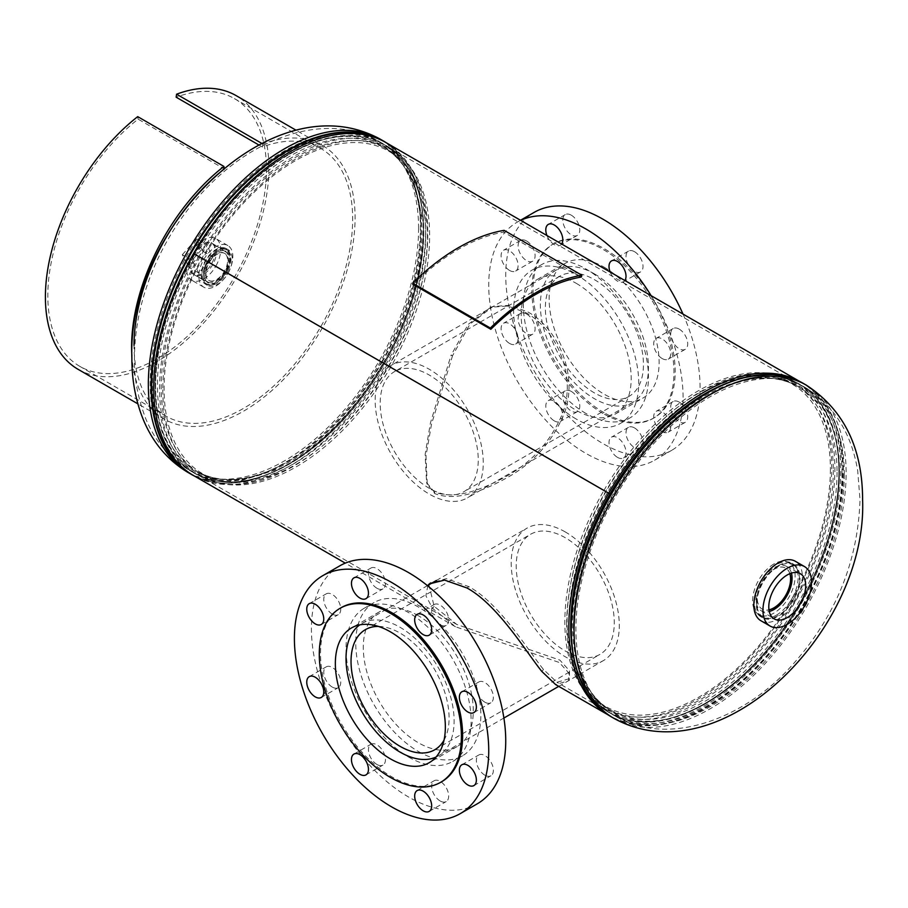 <?xml version="1.0" encoding="UTF-8"?>
<svg xmlns="http://www.w3.org/2000/svg" width="908" height="908" viewBox="0 0 908 908"><rect width="100%" height="100%" fill="white"/><g stroke="black" fill="none" stroke-linecap="round" stroke-linejoin="round"><path stroke-width="0.68" stroke-dasharray="4.54 3.41" d="M560.315 418.486L561.893 418.747C580.938 380.157 559.101 328.492 527.65 311.864L509.865 305.292L492.93 306.541L469.958 324.122L452.581 355.641L451.015 355.38L430.426 422.946L425.148 454.386L426.556 482.477L434.206 491.886C456.69 500.819 485.791 487.766 507.72 475.565C531.35 462.138 548.886 443.115 560.315 418.486C579.236 380.055 556.91 329.036 525.8 312.647L507.958 306.007L490.831 307.222L468.165 324.406L451.015 355.38M452.581 355.641L431.538 424.036L425.988 455.861L427.237 484.327L434.784 493.6C457.587 502.555 487.063 488.969 508.877 476.677C532.678 462.966 550.35 443.649 561.893 418.747M428.928 584.786L434.149 606.34L456.815 624.477L559.839 660.093L569.532 670.751L569.407 678.662L556.933 682.283L543.461 669.446C528.308 650.65 499.445 603.241 468.812 586.625L446.327 578.646L430.086 583.242M427.906 585.376L425.897 595.75L432.583 608.417L455.498 626.77L559.26 662.477L568.817 672.987L568.68 680.762L555.617 684.564M434.149 606.34L432.583 608.417M541.894 671.523L543.461 669.446M800.073 381.678A192.28 111.014 -60 0 1 800.924 382.154A192.28 111.014 -60 0 1 830.4 536.231A192.28 111.014 -60 0 1 704.79 705.664A192.28 111.014 -60 0 1 608.655 715.186A192.28 111.014 -60 0 1 607.804 714.698M385.821 142.499A192.28 111.014 -60 0 1 415.296 296.576A192.28 111.014 -60 0 1 289.686 466.008A192.28 111.014 -60 0 1 193.552 475.531M289.686 154.178A189.636 109.482 -60 0 1 384.504 144.781A189.636 109.482 -60 0 1 413.571 296.746A189.636 109.482 -60 0 1 289.686 463.852A189.636 109.482 -60 0 1 194.868 473.25A189.636 109.482 -60 0 1 194.845 254.297A189.636 109.482 120 0 0 155.586 386.433A189.636 109.482 120 0 0 194.868 473.25A189.636 109.482 120 0 0 340.999 422.436A189.636 109.482 120 0 0 423.775 231.597A189.636 109.482 120 0 0 384.504 144.781A189.636 109.482 120 0 0 194.868 254.274A189.636 109.482 -60 0 1 289.686 154.178M194.335 254.002A189.863 109.618 120 0 0 155.03 386.297A189.863 109.618 120 0 0 281.673 467.949A189.863 109.618 120 0 0 423.537 231.279A189.863 109.618 120 0 0 423.321 222.608C420.971 184.914 408.033 158.979 384.504 144.781L799.607 384.447C775.557 371.168 746.614 372.927 712.803 389.736A189.863 109.618 -60 0 1 839.446 471.4A189.863 109.618 -60 0 1 709 701.668A189.863 109.618 -60 0 1 571.155 635.089C573.504 672.771 586.443 698.717 609.972 712.905A189.636 109.482 -60 0 0 756.103 662.102A189.636 109.482 -60 0 0 838.879 471.252A189.636 109.482 -60 0 0 799.607 384.447A189.636 109.482 -60 0 0 725.98 383.551A189.636 109.482 -60 0 1 799.607 384.447A189.636 109.482 -60 0 1 828.675 536.401A189.636 109.482 -60 0 1 704.79 703.507A189.636 109.482 -60 0 1 609.972 712.905A189.636 109.482 -60 0 1 572.38 649.583A189.636 109.482 -60 0 0 609.972 712.905L556.933 682.283M609.972 493.929L193.54 253.502M776.295 615.204A30.917 17.854 120 0 0 798.166 577.34A30.917 17.854 120 0 0 791.753 563.187A30.917 17.854 120 0 0 776.295 564.708A30.917 17.854 120 0 0 754.435 602.583A30.917 17.854 120 0 0 760.836 616.736A30.917 17.854 120 0 0 776.295 615.204M778.133 565.775A30.917 17.854 120 0 0 756.273 603.638A30.917 17.854 120 0 0 762.675 617.792A30.917 17.854 120 0 0 778.133 616.26A30.917 17.854 120 0 0 799.993 578.396A30.917 17.854 120 0 0 793.592 564.243A30.917 17.854 120 0 0 778.133 565.775M833.294 470.14A187.048 107.995 -60 0 1 751.642 658.379A187.048 107.995 -60 0 1 607.497 708.49A187.048 107.995 -60 0 1 591.471 695.335A187.048 107.995 -60 0 1 568.76 622.865A187.048 107.995 -60 0 1 639.016 447.406A187.048 107.995 -60 0 1 775.137 377.206A187.048 107.995 -60 0 1 794.557 384.504A187.048 107.995 -60 0 1 833.294 470.14M842.022 472.932A189.806 109.584 -60 0 1 759.167 663.941A189.806 109.584 -60 0 1 612.911 714.789A189.806 109.584 -60 0 1 573.811 636.576A189.806 109.584 -60 0 1 573.595 627.905A189.806 109.584 -60 0 1 715.425 391.303A189.806 109.584 -60 0 1 802.706 386.048A189.806 109.584 -60 0 1 842.022 472.932M566.694 623.785A189.636 109.482 -60 0 1 605.954 491.648A189.636 109.482 -60 0 1 775.92 374.732A189.636 109.482 -60 0 1 795.601 382.132A189.636 109.482 -60 0 1 834.883 468.948A189.636 109.482 -60 0 1 752.108 659.787A189.636 109.482 -60 0 1 605.965 710.589A189.636 109.482 -60 0 1 589.723 697.242A189.636 109.482 -60 0 1 566.694 623.785M603.922 490.434A188.682 108.937 -60 0 1 773.014 374.141A188.682 108.937 -60 0 1 831.671 467.881A188.682 108.937 -60 0 1 737.353 669.627A188.682 108.937 -60 0 1 587.76 695.029A188.682 108.937 -60 0 1 564.844 621.935A188.682 108.937 -60 0 1 603.899 490.468M830.389 469.164A186.185 107.496 -60 0 1 737.307 668.254A186.185 107.496 -60 0 1 589.689 693.315A186.185 107.496 -60 0 1 567.08 621.185A186.185 107.496 -60 0 1 637.007 446.543A186.185 107.496 -60 0 1 772.504 376.672A186.185 107.496 -60 0 1 830.389 469.164M227.976 273.387A20.612 11.906 120 0 0 232.244 259.018A20.612 11.906 120 0 0 227.976 249.587A20.612 11.906 120 0 0 217.67 250.608A20.612 11.906 120 0 0 207.364 261.493A20.612 11.906 120 0 0 203.097 275.85A20.612 11.906 120 0 0 207.364 285.294A20.612 11.906 120 0 0 217.67 284.272A20.612 11.906 120 0 0 227.965 273.421M201.27 274.795A20.612 11.906 120 0 0 205.537 284.238A20.612 11.906 120 0 0 215.843 283.217A20.612 11.906 120 0 0 230.416 257.963A20.612 11.906 120 0 0 226.149 248.531A20.612 11.906 120 0 0 215.843 249.552A20.612 11.906 120 0 0 201.27 274.795M425.716 234.82A187.048 107.995 120 0 0 402.993 162.362A187.048 107.995 120 0 0 386.967 149.196A187.048 107.995 120 0 0 242.833 199.306A187.048 107.995 120 0 0 161.181 387.546A187.048 107.995 120 0 0 199.919 473.181A187.048 107.995 120 0 0 219.339 480.48A187.048 107.995 120 0 0 386.956 365.209A187.048 107.995 120 0 0 425.716 234.82M381.564 362.065A189.806 109.584 120 0 0 420.869 229.781A189.806 109.584 120 0 0 420.654 221.121A189.806 109.584 120 0 0 381.564 142.897A189.806 109.584 120 0 0 235.308 193.744A189.806 109.584 120 0 0 152.453 384.754A189.806 109.584 120 0 0 191.758 471.649A189.806 109.584 120 0 0 279.051 466.394A189.806 109.584 120 0 0 381.553 362.088M198.852 256.612A189.636 109.482 120 0 0 159.592 388.749A189.636 109.482 120 0 0 198.863 475.554A189.636 109.482 120 0 0 218.556 482.954A189.636 109.482 120 0 0 356.56 411.789A189.636 109.482 120 0 0 427.781 233.912A189.636 109.482 120 0 0 404.752 160.444A189.636 109.482 120 0 0 388.499 147.096A189.636 109.482 120 0 0 198.863 256.578M162.793 389.816A188.682 108.937 120 0 0 221.461 483.544A188.682 108.937 120 0 0 358.774 412.743A188.682 108.937 120 0 0 429.632 235.762A188.682 108.937 120 0 0 406.716 162.657A188.682 108.937 120 0 0 201.871 258.315A188.682 108.937 120 0 0 162.793 389.816M388.828 366.253A186.185 107.496 120 0 0 427.396 236.5A186.185 107.496 120 0 0 404.786 164.371A186.185 107.496 120 0 0 202.643 258.769A186.185 107.496 120 0 0 164.087 388.522A186.185 107.496 120 0 0 221.972 481.013A186.185 107.496 120 0 0 388.817 366.287M193.631 256.09A18.069 10.431 -60 0 1 212.926 243.832A18.069 10.431 -60 0 1 213.755 262.65A18.069 10.431 -60 0 1 194.857 275.124A18.069 10.431 -60 0 1 193.631 256.09M206.786 263.604A17.524 10.124 -60 0 1 225.49 251.72A17.524 10.124 -60 0 1 226.296 269.971A17.524 10.124 -60 0 1 207.966 282.07A17.524 10.124 -60 0 1 206.786 263.604M207.807 263.933A15.674 9.057 -60 0 1 224.378 253.207A15.674 9.057 -60 0 1 225.275 269.631A15.674 9.057 -60 0 1 208.704 280.368A15.674 9.057 -60 0 1 207.807 263.933M224.889 271.64A15.674 9.057 -60 0 1 209.226 280.663A15.674 9.057 -60 0 1 208.341 264.239A15.674 9.057 -60 0 1 209.215 262.594A15.674 9.057 -60 0 1 224.912 253.514A15.674 9.057 -60 0 1 225.797 269.937A15.674 9.057 -60 0 1 224.912 271.617M229.236 270.754A24.051 13.881 -60 0 1 203.823 287.212A24.051 13.881 -60 0 1 202.45 262.015A24.051 13.881 -60 0 1 227.863 245.557A24.051 13.881 -60 0 1 229.236 270.754M217.091 263.74A24.051 13.881 -60 0 1 191.667 280.197A24.051 13.881 -60 0 1 190.305 255A24.051 13.881 -60 0 1 215.718 238.543A24.051 13.881 -60 0 1 217.091 263.74M228.067 270.675A19.76 11.407 -60 0 1 226.943 272.797A19.76 11.407 -60 0 1 207.183 284.204A19.76 11.407 -60 0 1 206.059 263.502A19.76 11.407 -60 0 1 226.943 249.972A19.76 11.407 -60 0 1 228.067 270.675M226.852 269.971A19.76 11.407 -60 0 1 205.957 283.5A19.76 11.407 -60 0 1 204.833 262.798A19.76 11.407 -60 0 1 225.729 249.269A19.76 11.407 -60 0 1 226.852 269.971M791.447 573.096A25.549 14.755 120 0 0 786.51 566.365A25.549 14.755 120 0 0 774.013 567.784A25.549 14.755 120 0 0 757.397 590.041A25.549 14.755 120 0 0 760.972 610.607A25.549 14.755 120 0 0 769.269 611.504M789.937 573.629A23.619 13.643 120 0 0 785.829 568.181A23.619 13.643 120 0 0 774.013 569.35A23.619 13.643 120 0 0 758.577 590.166A23.619 13.643 120 0 0 762.198 609.098A23.619 13.643 120 0 0 768.985 609.938M789.846 573.674A23.619 13.643 120 0 0 785.681 568.102A23.619 13.643 120 0 0 773.877 569.271A23.619 13.643 120 0 0 758.441 590.087A23.619 13.643 120 0 0 762.062 609.018A23.619 13.643 120 0 0 768.962 609.824M760.949 620.766A34.356 19.84 120 0 0 778.133 619.063A34.356 19.84 120 0 0 800.572 588.793A34.356 19.84 120 0 0 795.306 561.269M773.877 564.016A30.066 17.354 120 0 0 754.23 590.506A30.066 17.354 120 0 0 758.838 614.602A30.066 17.354 120 0 0 773.877 613.104A30.066 17.354 120 0 0 793.513 586.613A30.066 17.354 120 0 0 788.904 562.517A30.066 17.354 120 0 0 773.877 564.016M778.133 566.467A30.066 17.354 120 0 0 758.486 592.958A30.066 17.354 120 0 0 763.095 617.054A30.066 17.354 120 0 0 778.133 615.567A30.066 17.354 120 0 0 797.769 589.076A30.066 17.354 120 0 0 793.161 564.98A30.066 17.354 120 0 0 778.133 566.467M207.887 268.927A18.069 10.431 -60 0 1 193.449 274.318A18.069 10.431 -60 0 1 197.081 248.417A18.069 10.431 -60 0 1 211.519 243.015A18.069 10.431 -60 0 1 207.887 268.927M222.46 277.337A18.069 10.431 -60 0 1 208.023 282.728A18.069 10.431 -60 0 1 211.655 256.828A18.069 10.431 -60 0 1 226.092 251.437A18.069 10.431 -60 0 1 222.46 277.337M198.67 272.945L192.019 260.312L206.286 244.388L212.937 257.032L198.67 272.945L188.955 267.338L182.304 254.705L192.019 260.312M182.304 254.705L196.571 238.781L203.222 251.414L188.955 267.338M203.222 251.414L212.937 257.032M196.571 238.781L206.286 244.388M565.253 650.968A69.349 40.043 -120 0 0 599.927 654.396A69.349 40.043 -120 0 0 610.562 598.826A69.349 40.043 -120 0 0 565.253 537.718A69.349 40.043 -120 0 0 530.578 534.279A69.349 40.043 -120 0 0 519.955 589.848A69.349 40.043 -120 0 0 565.253 650.968M444.012 740.202A69.349 40.043 -120 0 0 400.065 633.092A69.349 40.043 -120 0 0 378.318 626.406M436.022 757.068A76.442 44.129 -120 0 0 438.292 755.91A76.442 44.129 -120 0 0 450.005 694.654A76.442 44.129 -120 0 0 400.065 627.303A76.442 44.129 -120 0 0 361.849 623.512A76.442 44.129 -120 0 0 359.716 624.897M565.253 531.929A76.442 44.129 -120 0 0 527.037 528.138A76.442 44.129 -120 0 0 515.324 589.394A76.442 44.129 -120 0 0 565.253 656.756A76.442 44.129 -120 0 0 603.48 660.536A76.442 44.129 -120 0 0 615.193 599.291A76.442 44.129 -120 0 0 565.253 531.929M332.26 687.061A12.02 6.946 60 0 1 324.406 676.46A12.02 6.946 60 0 1 326.256 666.835A12.02 6.946 60 0 1 332.26 667.425A12.02 6.946 60 0 1 340.114 678.026A12.02 6.946 60 0 1 338.275 687.662A12.02 6.946 60 0 1 332.26 687.061M332.26 614.069A12.02 6.946 60 0 1 324.406 603.468A12.02 6.946 60 0 1 326.256 593.832A12.02 6.946 60 0 1 332.26 594.434A12.02 6.946 60 0 1 340.114 605.023A12.02 6.946 60 0 1 338.275 614.659A12.02 6.946 60 0 1 332.26 614.069M376.968 588.259A12.02 6.946 60 0 1 369.102 577.658A12.02 6.946 60 0 1 370.952 568.033A12.02 6.946 60 0 1 376.968 568.624A12.02 6.946 60 0 1 384.822 579.225A12.02 6.946 60 0 1 382.972 588.849A12.02 6.946 60 0 1 376.968 588.259M440.176 624.761A12.02 6.946 60 0 1 432.321 614.16A12.02 6.946 60 0 1 434.16 604.524A12.02 6.946 60 0 1 440.176 605.125A12.02 6.946 60 0 1 448.03 615.715A12.02 6.946 60 0 1 446.191 625.351A12.02 6.946 60 0 1 440.176 624.761M484.872 702.179A12.02 6.946 60 0 1 477.018 691.578A12.02 6.946 60 0 1 478.868 681.942A12.02 6.946 60 0 1 484.872 682.544A12.02 6.946 60 0 1 492.726 693.133A12.02 6.946 60 0 1 490.887 702.769A12.02 6.946 60 0 1 484.872 702.179M484.872 775.171A12.02 6.946 60 0 1 477.018 764.581A12.02 6.946 60 0 1 478.868 754.945A12.02 6.946 60 0 1 484.872 755.535A12.02 6.946 60 0 1 492.726 766.136A12.02 6.946 60 0 1 490.887 775.773A12.02 6.946 60 0 1 484.872 775.171M440.176 800.981A12.02 6.946 60 0 1 432.321 790.38A12.02 6.946 60 0 1 434.16 780.744A12.02 6.946 60 0 1 440.176 781.345A12.02 6.946 60 0 1 448.03 791.935A12.02 6.946 60 0 1 446.191 801.571A12.02 6.946 60 0 1 440.176 800.981M376.968 764.479A12.02 6.946 60 0 1 369.102 753.89A12.02 6.946 60 0 1 370.952 744.254A12.02 6.946 60 0 1 376.968 744.844A12.02 6.946 60 0 1 384.822 755.445A12.02 6.946 60 0 1 382.972 765.081A12.02 6.946 60 0 1 376.968 764.479M418.282 751.427A88.462 51.075 -120 0 0 462.512 755.808A88.462 51.075 -120 0 0 476.076 684.916A88.462 51.075 -120 0 0 418.282 606.964A88.462 51.075 -120 0 0 374.051 602.583A88.462 51.075 -120 0 0 360.499 673.464A88.462 51.075 -120 0 0 418.282 751.427M408.566 757.034A88.462 51.075 -120 0 0 452.797 761.415A88.462 51.075 -120 0 0 466.36 690.523A88.462 51.075 -120 0 0 408.566 612.571A88.462 51.075 -120 0 0 364.335 608.19A88.462 51.075 -120 0 0 350.783 679.082A88.462 51.075 -120 0 0 408.566 757.034M339.864 565.798A137.414 79.337 -120 0 0 318.799 675.904A137.414 79.337 -120 0 0 408.566 797.008A137.414 79.337 -120 0 0 477.279 803.807M341.317 607.6A100.482 58.021 -120 0 0 325.915 688.116A100.482 58.021 -120 0 0 391.564 776.669A100.482 58.021 -120 0 0 441.81 781.64M418.282 615.681A77.782 44.901 -120 0 0 379.396 611.833A77.782 44.901 -120 0 0 367.479 674.156A77.782 44.901 -120 0 0 418.282 742.699A77.782 44.901 -120 0 0 457.178 746.546A77.782 44.901 -120 0 0 469.096 684.223A77.782 44.901 -120 0 0 418.282 615.681M462.07 408.577A69.349 40.043 60 0 1 463.897 491.705A69.349 40.043 60 0 1 429.223 488.277A69.349 40.043 60 0 1 383.914 427.157A69.349 40.043 60 0 1 394.549 371.588A69.349 40.043 60 0 1 396.365 370.646M396.41 370.623A69.349 40.043 60 0 1 429.223 375.027A69.349 40.043 60 0 1 462.036 408.521M594.411 392.903A69.349 40.043 60 0 1 549.102 331.795A69.349 40.043 60 0 1 559.737 276.225A69.349 40.043 60 0 1 594.411 279.653A69.349 40.043 60 0 1 639.709 340.772A69.349 40.043 60 0 1 629.085 396.342A69.349 40.043 60 0 1 594.411 392.903M594.411 273.864A76.442 44.129 60 0 1 644.34 341.226A76.442 44.129 60 0 1 632.626 402.482A76.442 44.129 60 0 1 594.411 398.691A76.442 44.129 60 0 1 544.471 331.329A76.442 44.129 60 0 1 556.184 270.085A76.442 44.129 60 0 1 594.411 273.864M389.294 366.526A76.442 44.129 60 0 1 390.996 365.447A76.442 44.129 60 0 1 429.223 369.238A76.442 44.129 60 0 1 469.141 412.618M469.164 412.675A76.442 44.129 60 0 1 467.438 497.845A76.442 44.129 60 0 1 429.223 494.066A76.442 44.129 60 0 1 379.771 428.315A76.442 44.129 60 0 1 389.271 366.548M662.216 431.561A12.02 6.946 -120 0 0 668.22 432.151A12.02 6.946 -120 0 0 670.07 422.515A12.02 6.946 -120 0 0 662.216 411.926A12.02 6.946 -120 0 0 656.2 411.324A12.02 6.946 -120 0 0 654.35 420.96A12.02 6.946 -120 0 0 662.216 431.561M679.218 402.108A12.02 6.946 60 0 1 687.072 412.697A12.02 6.946 60 0 1 685.222 422.334A12.02 6.946 60 0 1 679.218 421.743A12.02 6.946 60 0 1 671.364 411.142A12.02 6.946 60 0 1 673.203 401.506A12.02 6.946 60 0 1 679.218 402.108M662.216 358.569A12.02 6.946 -120 0 0 668.22 359.159A12.02 6.946 -120 0 0 670.07 349.523A12.02 6.946 -120 0 0 662.216 338.934A12.02 6.946 -120 0 0 656.2 338.332A12.02 6.946 -120 0 0 654.35 347.968A12.02 6.946 -120 0 0 662.216 358.569M679.218 329.116A12.02 6.946 60 0 1 687.072 339.706A12.02 6.946 60 0 1 685.222 349.342A12.02 6.946 60 0 1 679.218 348.751A12.02 6.946 60 0 1 671.364 338.151A12.02 6.946 60 0 1 673.203 328.514A12.02 6.946 60 0 1 679.218 329.116M610.165 272.025A12.02 6.946 -120 0 0 617.508 281.139A12.02 6.946 -120 0 0 623.524 281.741A12.02 6.946 -120 0 0 624.863 280.504M634.51 251.686A12.02 6.946 60 0 1 642.376 262.287A12.02 6.946 60 0 1 640.526 271.923A12.02 6.946 60 0 1 634.51 271.322A12.02 6.946 60 0 1 626.656 260.732A12.02 6.946 60 0 1 628.506 251.096A12.02 6.946 60 0 1 634.51 251.686M546.945 235.524A12.02 6.946 -120 0 0 554.3 244.649A12.02 6.946 -120 0 0 560.304 245.239A12.02 6.946 -120 0 0 561.643 244.014M571.302 215.196A12.02 6.946 60 0 1 579.156 225.786A12.02 6.946 60 0 1 577.318 235.422A12.02 6.946 60 0 1 571.302 234.832A12.02 6.946 60 0 1 563.448 224.231A12.02 6.946 60 0 1 565.287 214.594A12.02 6.946 60 0 1 571.302 215.196M509.592 270.459A12.02 6.946 -120 0 0 515.608 271.049A12.02 6.946 -120 0 0 517.447 261.413A12.02 6.946 -120 0 0 509.592 250.824A12.02 6.946 -120 0 0 503.588 250.222A12.02 6.946 -120 0 0 501.738 259.858A12.02 6.946 -120 0 0 509.592 270.459M526.606 241.006A12.02 6.946 60 0 1 534.46 251.595A12.02 6.946 60 0 1 532.61 261.232A12.02 6.946 60 0 1 526.606 260.641A12.02 6.946 60 0 1 518.752 250.041A12.02 6.946 60 0 1 520.59 240.404A12.02 6.946 60 0 1 526.606 241.006M509.592 343.451A12.02 6.946 -120 0 0 515.608 344.041A12.02 6.946 -120 0 0 517.447 334.405A12.02 6.946 -120 0 0 509.592 323.816A12.02 6.946 -120 0 0 503.588 323.214A12.02 6.946 -120 0 0 501.738 332.85A12.02 6.946 -120 0 0 509.592 343.451M526.606 313.998A12.02 6.946 60 0 1 534.46 324.587A12.02 6.946 60 0 1 532.61 334.223A12.02 6.946 60 0 1 526.606 333.633A12.02 6.946 60 0 1 518.752 323.032A12.02 6.946 60 0 1 520.59 313.396A12.02 6.946 60 0 1 526.606 313.998M554.3 420.869A12.02 6.946 -120 0 0 560.304 421.471A12.02 6.946 -120 0 0 562.154 411.835A12.02 6.946 -120 0 0 554.3 401.234A12.02 6.946 -120 0 0 548.284 400.644A12.02 6.946 -120 0 0 546.446 410.268A12.02 6.946 -120 0 0 554.3 420.869M571.302 391.416A12.02 6.946 60 0 1 579.156 402.017A12.02 6.946 60 0 1 577.318 411.653A12.02 6.946 60 0 1 571.302 411.052A12.02 6.946 60 0 1 563.448 400.462A12.02 6.946 60 0 1 565.287 390.826A12.02 6.946 60 0 1 571.302 391.416M617.508 457.371A12.02 6.946 -120 0 0 623.524 457.961A12.02 6.946 -120 0 0 625.362 448.325A12.02 6.946 -120 0 0 617.508 437.735A12.02 6.946 -120 0 0 611.504 437.134A12.02 6.946 -120 0 0 609.654 446.77A12.02 6.946 -120 0 0 617.508 457.371M634.51 427.918A12.02 6.946 60 0 1 642.376 438.507A12.02 6.946 60 0 1 640.526 448.143A12.02 6.946 60 0 1 634.51 447.553A12.02 6.946 60 0 1 626.656 436.952A12.02 6.946 60 0 1 628.506 427.316A12.02 6.946 60 0 1 634.51 427.918M576.183 419.031A88.462 51.075 60 0 1 518.4 341.079A88.462 51.075 60 0 1 531.952 270.187A88.462 51.075 60 0 1 576.183 274.568A88.462 51.075 60 0 1 633.977 352.52A88.462 51.075 60 0 1 620.414 423.412A88.462 51.075 60 0 1 576.183 419.031M585.898 413.424A88.462 51.075 60 0 1 528.115 335.461A88.462 51.075 60 0 1 541.667 264.58A88.462 51.075 60 0 1 585.898 268.961A88.462 51.075 60 0 1 643.693 346.913A88.462 51.075 60 0 1 630.129 417.805A88.462 51.075 60 0 1 585.898 413.424M651.127 295.668A137.414 79.337 60 0 1 654.611 460.197A137.414 79.337 60 0 1 585.898 453.387A137.414 79.337 60 0 1 496.131 332.294A137.414 79.337 60 0 1 517.197 222.176A137.414 79.337 60 0 1 520.681 220.36M682.998 314.066A137.414 79.337 60 0 1 671.614 450.379A137.414 79.337 60 0 1 602.912 443.569A137.414 79.337 60 0 1 513.134 322.476A137.414 79.337 60 0 1 534.199 212.358M602.912 413.424A100.482 58.021 60 0 1 537.264 324.871A100.482 58.021 60 0 1 552.666 244.343A100.482 58.021 60 0 1 602.912 249.325A100.482 58.021 60 0 1 668.549 337.878A100.482 58.021 60 0 1 653.147 418.395A100.482 58.021 60 0 1 602.912 413.424M604.126 412.72A100.482 58.021 60 0 1 538.478 324.167A100.482 58.021 60 0 1 553.88 243.65A100.482 58.021 60 0 1 604.126 248.622A100.482 58.021 60 0 1 669.764 337.174A100.482 58.021 60 0 1 654.362 417.691A100.482 58.021 60 0 1 604.126 412.72M604.126 267.168A77.782 44.901 60 0 1 654.929 335.699A77.782 44.901 60 0 1 643.012 398.033A77.782 44.901 60 0 1 604.126 394.174A77.782 44.901 60 0 1 553.312 325.631A77.782 44.901 60 0 1 565.23 263.309A77.782 44.901 60 0 1 604.126 267.168M576.183 283.296A77.782 44.901 60 0 1 626.997 351.827A77.782 44.901 60 0 1 615.079 414.161A77.782 44.901 60 0 1 576.183 410.303A77.782 44.901 60 0 1 525.38 341.771A77.782 44.901 60 0 1 537.298 279.437A77.782 44.901 60 0 1 576.183 283.296M224.197 168.105L224.333 168.933L138.13 119.164A154.598 89.256 120 0 0 47.829 295.611A154.598 89.256 120 0 0 79.847 366.378A154.598 89.256 120 0 0 198.977 324.962A154.598 89.256 120 0 0 266.464 169.376A154.598 89.256 120 0 0 234.446 98.609A154.598 89.256 120 0 0 176.152 97.213M258.632 144.837L262.355 146.982A154.598 89.256 -60 0 1 320.649 148.379A154.598 89.256 -60 0 1 352.667 219.146A154.598 89.256 -60 0 1 285.18 374.732A154.598 89.256 -60 0 1 166.051 416.148A154.598 89.256 -60 0 1 134.032 345.381M261.583 143.282L262.787 143.975A158.026 91.243 -60 0 1 322.363 145.405A158.026 91.243 -60 0 1 355.096 217.75A158.026 91.243 -60 0 1 286.111 376.786A158.026 91.243 -60 0 1 164.337 419.121A158.026 91.243 -60 0 1 131.887 355.777M78.133 369.352A158.026 91.243 120 0 0 199.908 327.016A158.026 91.243 120 0 0 268.893 167.98A158.026 91.243 120 0 0 236.159 95.635M138.13 119.164L137.71 116.644M262.355 146.982L262.787 143.975M413.095 284.42A192.382 111.071 -60 0 1 503.645 232.142L581.381 277.019M503.645 232.142L504.11 230.348M434.206 491.886L434.784 493.6M468.812 586.625L466.962 587.975M844.304 474.248A189.806 109.584 -60 0 1 761.46 665.258A189.806 109.584 -60 0 1 615.193 716.106A189.806 109.584 -60 0 1 575.888 629.221A189.806 109.584 -60 0 1 658.731 438.212A189.806 109.584 -60 0 1 804.999 387.364A189.806 109.584 -60 0 1 844.304 474.248M806.293 385.128A192.382 111.071 -60 0 1 846.131 473.193A192.382 111.071 -60 0 1 762.153 666.801A192.382 111.071 -60 0 1 613.899 718.353M837.051 472.308A187.048 107.995 -60 0 1 755.411 660.559A187.048 107.995 -60 0 1 611.266 710.669A187.048 107.995 -60 0 1 572.528 625.033A187.048 107.995 -60 0 1 654.169 436.793A187.048 107.995 -60 0 1 798.314 386.683A187.048 107.995 -60 0 1 837.051 472.308M573.515 626.372A187.979 108.529 -60 0 1 713.983 392.04A187.979 108.529 -60 0 1 839.367 472.886A187.979 108.529 -60 0 1 710.215 700.874A187.979 108.529 -60 0 1 573.731 634.953A187.979 108.529 -60 0 1 573.515 626.372M803.512 383.516A192.382 111.071 -60 0 1 843.35 471.593A192.382 111.071 -60 0 1 759.372 665.201A192.382 111.071 -60 0 1 611.129 716.741M772.424 374.618A192.156 110.946 -60 0 1 842.794 471.456A192.156 110.946 -60 0 1 740.735 682.339A192.156 110.946 -60 0 1 587.873 694.268M418.588 228.464A189.806 109.584 120 0 0 379.283 141.58A189.806 109.584 120 0 0 233.016 192.428A189.806 109.584 120 0 0 150.172 383.437A189.806 109.584 120 0 0 189.477 470.321A189.806 109.584 120 0 0 379.26 360.771A189.806 109.584 120 0 0 418.588 228.464M188.183 472.557A192.382 111.071 120 0 0 336.437 421.017A192.382 111.071 120 0 0 420.415 227.409A192.382 111.071 120 0 0 380.566 139.344M383.21 363.007A187.048 107.995 120 0 0 421.948 232.652A187.048 107.995 120 0 0 383.21 147.017A187.048 107.995 120 0 0 239.065 197.138A187.048 107.995 120 0 0 157.413 385.378A187.048 107.995 120 0 0 196.162 471.002A187.048 107.995 120 0 0 383.199 363.041M382.018 362.326A187.979 108.529 120 0 0 420.949 231.313A187.979 108.529 120 0 0 420.745 222.732A187.979 108.529 120 0 0 284.261 156.812A187.979 108.529 120 0 0 155.109 384.799A187.979 108.529 120 0 0 280.493 465.656A187.979 108.529 120 0 0 382.007 362.349M194.267 475.951A192.382 111.071 120 0 0 341.329 420.37A192.382 111.071 120 0 0 423.196 229.02A192.382 111.071 120 0 0 386.547 142.919M189.965 473.306A192.156 110.946 120 0 0 279.846 468.88A192.156 110.946 120 0 0 423.434 229.338A192.156 110.946 120 0 0 423.219 220.565A192.156 110.946 120 0 0 382.109 140.513M386.558 142.931L412.436 173.768L423.321 222.608A189.863 109.618 120 0 0 337.118 136.314A189.863 109.618 120 0 0 194.357 253.979M427.237 484.327L426.556 482.477M430.857 582.459L429.234 583.946M569.407 678.662L568.68 680.762M800.924 382.154L800.186 381.735M456.815 624.477L198.863 475.554M608.655 715.186L607.917 714.766M455.498 626.77L345.267 563.13M492.93 306.541L490.831 307.222M802.706 386.048L804.999 387.364C833.885 405.274 851.454 433.082 857.708 470.798L860.012 499.661C857.992 562.585 834.827 618.359 790.539 666.971C742.71 719.851 667.562 747.193 615.193 716.106L612.911 714.789M793.592 564.243L791.753 563.187M573.811 636.576L573.731 634.953C576.126 671.92 588.634 697.162 611.266 710.669L607.497 708.49M794.557 384.504L798.314 386.683C775.307 373.835 747.193 375.628 713.983 392.04L715.425 391.303M799.607 384.447L795.601 382.132M773.014 374.141L775.92 374.732M589.689 693.315L591.471 695.335M772.504 376.672L775.137 377.206M587.76 695.029L589.723 697.242M609.972 712.905L605.965 710.589M762.675 617.792L760.836 616.736M381.564 142.897L379.283 141.58C340.001 117.2 274.579 125.679 218.646 176.311C198.557 194.494 181.634 215.616 167.844 239.667C157.924 256.975 150.104 275.045 144.372 293.886C137.857 315.28 134.554 336.652 134.452 358.024C133.885 377.036 137.664 397.329 145.813 418.894C155.245 441.515 169.807 458.665 189.477 470.321L191.758 471.649M226.149 248.531L227.976 249.587M420.654 221.121L420.745 222.732C418.35 185.765 405.842 160.534 383.21 147.017L386.967 149.196M199.919 473.181L196.162 471.002C219.168 483.851 247.282 482.069 280.493 465.656L279.051 466.394M194.289 475.951L233.935 482.942L281.673 467.949C247.85 484.759 218.919 486.529 194.868 473.25M221.461 483.544L218.556 482.954M404.786 164.371L402.993 162.362M221.972 481.013L219.339 480.48M406.716 162.657L404.752 160.444M384.504 144.781L388.499 147.096M205.537 284.238L207.364 285.294M225.49 251.72L212.926 243.832M203.823 287.212L191.667 280.197M207.183 284.204L205.957 283.5M226.943 249.972L225.729 249.269M227.863 245.557L215.718 238.543M207.966 282.07L194.857 275.124M786.51 566.365L800.016 573.515M758.838 614.602L763.095 617.054M788.904 562.517L793.161 564.98M760.972 610.607L773.922 618.723M193.449 274.318L208.023 282.728M211.519 243.015L226.092 251.437M434.739 749.77L599.927 654.396M361.849 623.512L427.452 585.637M436.373 580.484L527.037 528.138M438.292 755.91L503.883 718.035M558.738 686.369L603.48 660.536M365.391 629.653L530.578 534.279M309.242 676.653L326.256 666.835M309.242 603.65L326.256 593.832M353.95 577.851L370.952 568.033M417.158 614.341L434.16 604.524M461.866 691.76L478.868 681.942M461.866 764.763L478.868 754.945M417.158 790.562L434.16 780.744M353.95 754.071L370.952 744.254M462.512 755.808L452.797 761.415M379.396 611.833L351.464 627.961M457.178 746.546L429.234 762.675M374.051 602.583L364.335 608.19M365.969 774.899L382.972 765.081M429.189 811.389L446.191 801.571M473.885 785.59L490.887 775.773M473.885 712.587L490.887 702.769M429.189 635.169L446.191 625.351M365.969 598.667L382.972 588.849M321.273 624.477L338.275 614.659M321.273 697.469L338.275 687.662M559.737 276.225L394.549 371.588M632.626 402.482L467.438 497.845M556.184 270.085L390.996 365.447M629.085 396.342L463.897 491.705M685.222 422.334L668.22 432.151M685.222 349.342L668.22 359.159M640.526 271.923L623.524 281.741M577.318 235.422L560.304 245.239M532.61 261.232L515.608 271.049M532.61 334.223L515.608 344.041M577.318 411.653L560.304 421.471M640.526 448.143L623.524 457.961M531.952 270.187L541.667 264.58M517.197 222.176L520.511 220.269M552.666 244.343L553.88 243.65M615.079 414.161L643.012 398.033M537.298 279.437L565.23 263.309M653.147 418.395L654.362 417.691M654.611 460.197L671.614 450.379M620.414 423.412L630.129 417.805M628.506 427.316L611.504 437.134M565.287 390.826L548.284 400.644M520.59 313.396L503.588 323.214M520.59 240.404L503.588 250.222M565.287 214.594L548.284 224.412M628.506 251.096L611.504 260.914M673.203 328.514L656.2 338.332M673.203 401.506L656.2 411.324M166.051 416.148L79.847 366.378M322.363 145.405L295.906 130.128M164.337 419.121L137.868 403.844M320.649 148.379L234.446 98.609"/><path stroke-width="1.36" d="M430.086 583.242L428.928 584.786M607.917 714.766L555.617 684.564L541.894 671.523C526.629 652.704 497.913 604.853 466.962 587.975L444.557 580.087L429.234 583.946L427.906 585.376M800.186 381.735L385.821 142.499A192.28 111.014 -60 0 0 289.686 152.022A192.28 111.014 -60 0 0 193.54 253.502L608.655 493.169A192.28 111.014 -60 0 1 704.79 391.677A192.28 111.014 -60 0 1 800.073 381.678M704.79 393.834A189.636 109.482 -60 0 1 725.98 383.551A189.636 109.482 -60 0 0 570.701 626.089A189.636 109.482 -60 0 0 572.38 649.583A189.636 109.482 -60 0 1 609.96 493.963L193.529 253.536L609.96 493.963A189.636 109.482 -60 0 1 704.79 393.834M607.804 714.698A192.28 111.014 -60 0 1 608.632 493.192M345.267 563.13L193.552 475.531A192.28 111.014 -60 0 1 193.529 253.536M608.655 493.169L609.972 493.929M787.247 617.599A26.105 15.073 120 0 0 804.375 594.343A26.105 15.073 120 0 0 800.016 573.515A26.105 15.073 120 0 0 787.247 574.957A26.105 15.073 120 0 0 770.268 597.714A26.105 15.073 120 0 0 773.922 618.723A26.105 15.073 120 0 0 787.247 617.599M769.269 611.504A25.549 14.755 120 0 0 774.013 609.495A25.549 14.755 120 0 0 791.447 573.096M768.985 609.938A23.619 13.643 120 0 0 774.013 607.929A23.619 13.643 120 0 0 789.937 573.629M768.962 609.824A23.619 13.643 120 0 0 773.877 607.849A23.619 13.643 120 0 0 789.846 573.674M804.42 566.524L795.306 561.269A34.356 19.84 120 0 0 778.133 562.971A34.356 19.84 120 0 0 755.683 593.242A34.356 19.84 120 0 0 760.949 620.766L770.063 626.032A34.356 19.84 120 0 0 787.247 624.329A34.356 19.84 120 0 0 809.686 594.059A34.356 19.84 120 0 0 804.42 566.524A34.356 19.84 120 0 0 787.247 568.226A34.356 19.84 120 0 0 764.797 598.497A34.356 19.84 120 0 0 770.063 626.032M378.318 626.406A69.349 40.043 -120 0 0 365.391 629.653A69.349 40.043 -120 0 0 354.767 685.222A69.349 40.043 -120 0 0 400.065 746.331A69.349 40.043 -120 0 0 434.739 749.77A69.349 40.043 -120 0 0 444.012 740.202M359.716 624.897A76.442 44.129 -120 0 0 350.749 686.766A76.442 44.129 -120 0 0 400.065 752.119A76.442 44.129 -120 0 0 436.022 757.068M315.258 677.243A12.02 6.946 -120 0 0 309.242 676.653A12.02 6.946 -120 0 0 307.403 686.278A12.02 6.946 -120 0 0 315.258 696.879A12.02 6.946 -120 0 0 321.273 697.469A12.02 6.946 -120 0 0 323.112 687.844A12.02 6.946 -120 0 0 315.258 677.243M315.258 604.251A12.02 6.946 -120 0 0 309.242 603.65A12.02 6.946 -120 0 0 307.403 613.286A12.02 6.946 -120 0 0 315.258 623.887A12.02 6.946 -120 0 0 321.273 624.477A12.02 6.946 -120 0 0 323.112 614.841A12.02 6.946 -120 0 0 315.258 604.251M359.954 578.441A12.02 6.946 -120 0 0 353.95 577.851A12.02 6.946 -120 0 0 352.1 587.476A12.02 6.946 -120 0 0 359.954 598.077A12.02 6.946 -120 0 0 365.969 598.667A12.02 6.946 -120 0 0 367.808 589.042A12.02 6.946 -120 0 0 359.954 578.441M423.173 614.943A12.02 6.946 -120 0 0 417.158 614.341A12.02 6.946 -120 0 0 415.319 623.978A12.02 6.946 -120 0 0 423.173 634.579A12.02 6.946 -120 0 0 429.189 635.169A12.02 6.946 -120 0 0 431.028 625.533A12.02 6.946 -120 0 0 423.173 614.943M467.87 692.361A12.02 6.946 -120 0 0 461.866 691.76A12.02 6.946 -120 0 0 460.016 701.396A12.02 6.946 -120 0 0 467.87 711.997A12.02 6.946 -120 0 0 473.885 712.587A12.02 6.946 -120 0 0 475.724 702.951A12.02 6.946 -120 0 0 467.87 692.361M467.87 765.353A12.02 6.946 -120 0 0 461.866 764.763A12.02 6.946 -120 0 0 460.016 774.399A12.02 6.946 -120 0 0 467.87 784.989A12.02 6.946 -120 0 0 473.885 785.59A12.02 6.946 -120 0 0 475.724 775.954A12.02 6.946 -120 0 0 467.87 765.353M423.173 791.163A12.02 6.946 -120 0 0 417.158 790.562A12.02 6.946 -120 0 0 415.319 800.198A12.02 6.946 -120 0 0 423.173 810.799A12.02 6.946 -120 0 0 429.189 811.389A12.02 6.946 -120 0 0 431.028 801.753A12.02 6.946 -120 0 0 423.173 791.163M359.954 754.661A12.02 6.946 -120 0 0 353.95 754.071A12.02 6.946 -120 0 0 352.1 763.707A12.02 6.946 -120 0 0 359.954 774.297A12.02 6.946 -120 0 0 365.969 774.899A12.02 6.946 -120 0 0 367.808 765.262A12.02 6.946 -120 0 0 359.954 754.661M460.277 813.625L477.279 803.807A137.414 79.337 -120 0 0 498.344 693.689A137.414 79.337 -120 0 0 408.566 572.596A137.414 79.337 -120 0 0 339.864 565.798L322.862 575.615A137.414 79.337 -120 0 0 301.796 685.722A137.414 79.337 -120 0 0 391.564 806.826A137.414 79.337 -120 0 0 460.277 813.625A137.414 79.337 -120 0 0 481.342 703.507A137.414 79.337 -120 0 0 391.564 582.414A137.414 79.337 -120 0 0 322.862 575.615M440.596 782.344L441.81 781.64A100.482 58.021 -120 0 0 457.212 701.124A100.482 58.021 -120 0 0 391.564 612.571A100.482 58.021 -120 0 0 341.317 607.6L340.103 608.292A100.482 58.021 -120 0 0 324.701 688.82A100.482 58.021 -120 0 0 390.349 777.373A100.482 58.021 -120 0 0 440.596 782.344A100.482 58.021 -120 0 0 455.998 701.827A100.482 58.021 -120 0 0 390.349 613.275A100.482 58.021 -120 0 0 340.103 608.292M390.349 631.809A77.782 44.901 -120 0 0 351.464 627.961A77.782 44.901 -120 0 0 339.535 690.284A77.782 44.901 -120 0 0 390.349 758.827A77.782 44.901 -120 0 0 429.234 762.675A77.782 44.901 -120 0 0 441.163 700.352A77.782 44.901 -120 0 0 390.349 631.809M624.863 280.504A12.02 6.946 -120 0 0 624.886 270.686A12.02 6.946 -120 0 0 617.508 261.504A12.02 6.946 -120 0 0 611.504 260.914A12.02 6.946 -120 0 0 610.165 272.025M561.643 244.014A12.02 6.946 -120 0 0 561.666 234.185A12.02 6.946 -120 0 0 554.3 225.014A12.02 6.946 -120 0 0 548.284 224.412A12.02 6.946 -120 0 0 546.945 235.524M520.681 220.36A137.414 79.337 60 0 1 585.898 228.986A137.414 79.337 60 0 1 651.127 295.668M520.511 220.269L534.199 212.358A137.414 79.337 60 0 1 602.912 219.168A137.414 79.337 60 0 1 682.998 314.066M134.032 345.381A154.598 89.256 -60 0 1 224.333 168.933M295.906 130.128L236.159 95.635A158.026 91.243 120 0 0 176.583 94.205L261.583 143.282M131.887 355.777A158.026 91.243 -60 0 1 131.603 346.777A158.026 91.243 -60 0 1 223.913 166.414L137.71 116.644A158.026 91.243 120 0 0 45.4 297.007A158.026 91.243 120 0 0 78.133 369.352L137.868 403.844M258.632 144.837L176.152 97.213L176.583 94.205M224.197 168.105L223.913 166.414M490.365 328.038A194.369 112.217 -60 0 1 581.846 275.226L504.11 230.348A194.369 112.217 -60 0 0 412.629 283.16L490.365 328.038L490.831 329.298A192.382 111.071 -60 0 1 581.381 277.019L581.846 275.226M412.629 283.16L413.095 284.42L490.831 329.298M574.06 630.277A192.382 111.071 -60 0 1 658.039 436.669A192.382 111.071 -60 0 1 806.293 385.128C843.759 409.656 862.532 447.837 862.6 499.661C867.685 629.017 721.656 777.713 613.899 718.353A192.382 111.071 -60 0 1 574.06 630.277M613.899 718.353L611.129 716.741A192.382 111.071 -60 0 1 571.28 628.677A192.382 111.071 -60 0 1 655.258 435.068A192.382 111.071 -60 0 1 803.512 383.516C778.655 369.885 749.021 371.644 714.63 388.806A192.156 110.946 -60 0 1 772.424 374.618M571.041 628.347A192.156 110.946 -60 0 1 714.63 388.806L712.803 389.736A189.863 109.618 -60 0 0 570.939 626.418A189.863 109.618 -60 0 0 571.155 635.089L571.257 637.121A192.156 110.946 -60 0 1 571.041 628.347M587.873 694.268A192.156 110.946 -60 0 1 571.257 637.121C573.595 675.495 586.886 702.032 611.129 716.741M386.547 142.919A192.382 111.071 120 0 0 383.346 140.944L380.566 139.344A192.382 111.071 120 0 0 232.323 190.884A192.382 111.071 120 0 0 148.344 384.493A192.382 111.071 120 0 0 188.183 472.557L190.964 474.169A192.382 111.071 120 0 0 194.267 475.951M386.558 142.931L383.346 140.944A192.382 111.071 120 0 0 235.093 192.485A192.382 111.071 120 0 0 151.125 386.093A192.382 111.071 120 0 0 190.964 474.169L194.289 475.951M382.109 140.513A192.156 110.946 120 0 0 234.57 193.903A192.156 110.946 120 0 0 151.681 386.229A192.156 110.946 120 0 0 189.965 473.306M806.293 385.128L803.512 383.516M380.566 139.344C272.82 79.983 126.791 228.668 131.876 358.024C131.819 377.853 134.906 396.501 141.115 413.969C150.512 439.892 166.198 459.425 188.183 472.557M427.452 585.637L436.373 580.484M503.883 718.035L558.738 686.369"/></g></svg>
